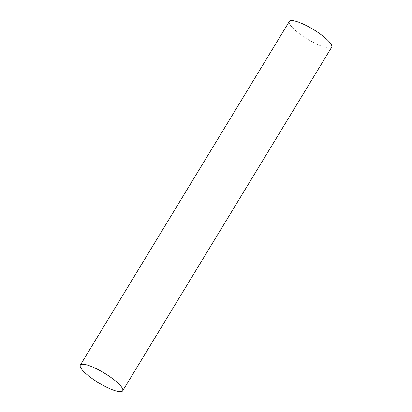 <?xml version="1.0" encoding="UTF-8"?>
<svg xmlns="http://www.w3.org/2000/svg" width="412" height="412" viewBox="0 0 412 412"><rect width="100%" height="100%" fill="white"/><g stroke="black" fill="none" stroke-linecap="round" stroke-linejoin="round"><path stroke-width="0.31" stroke-dasharray="2.06 1.54" d="M289.322 21.465A24.782 5.639 -148.7 0 0 306.065 38.228A24.782 5.639 -148.7 0 0 331.037 47.771A24.782 5.639 -148.7 0 0 331.67 47.22"/><path stroke-width="0.62" d="M122.678 390.844L331.67 47.22A24.782 5.639 -148.7 0 0 313.429 29.525A24.782 5.639 -148.7 0 0 289.322 21.465L80.33 365.089A24.782 5.639 -148.7 0 0 97.072 381.857A24.782 5.639 -148.7 0 0 122.045 391.4A24.782 5.639 -148.7 0 0 122.678 390.844A24.782 5.639 -148.7 0 0 104.432 373.148A24.782 5.639 -148.7 0 0 80.33 365.089"/></g></svg>
